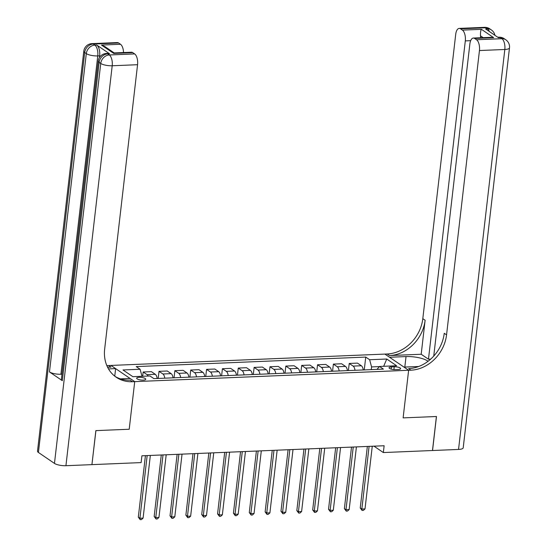<?xml version="1.0" encoding="UTF-8"?>
<svg xmlns="http://www.w3.org/2000/svg" width="547" height="547" viewBox="0 0 547 547"><rect width="100%" height="100%" fill="white"/><g stroke="black" fill="none" stroke-linecap="round" stroke-linejoin="round"><path stroke-width="0.82" d="M143.259 380.117A4.574 1.32 6.6 0 0 145.755 379.242A4.574 1.32 6.6 0 0 139.157 377.314A4.574 1.32 6.6 0 0 136.661 378.189A4.574 1.32 6.6 0 0 143.259 380.117M91.93 464.594L95.923 430.619L129.208 429.245L134.719 381.628L408.636 370.271L384.89 354.087L108.689 365.533A35.746 30.017 -55.7 0 1 106.822 365.553M373.984 446.174L383.344 452.554L384.131 445.75L141.912 455.795L141.126 462.591L91.985 464.629M394.237 366.784L391.447 366.9A4.431 1.279 6.6 0 0 389.033 367.748A4.431 1.279 6.6 0 0 395.426 369.615L398.216 369.498A4.431 1.279 6.6 0 0 400.63 368.651A4.431 1.279 6.6 0 0 394.237 366.784L393.915 369.587M65.927 465.709A8.581 2.468 -173.4 0 1 54.468 463.405L100.744 63.452L99.137 62.358A8.581 7.207 124.3 0 1 107.691 53.879A8.581 3.952 -92.4 0 0 106.391 53.469L108.292 53.394A8.581 3.952 87.6 0 1 109.598 53.804L107.691 53.879L109.297 54.974L134.658 53.921A8.581 3.952 87.6 0 1 137.564 64.71L112.203 65.763L65.927 465.709L91.923 464.635L95.862 430.626L129.208 429.245L134.719 381.628L110.973 365.444L115.629 368.61L108.491 368.91M379.399 366.599L371.57 366.921L369.628 359.728L365.745 357.082L136.217 366.599L140.1 369.246L142.001 376.315M369.628 359.728L386.75 359.023L396.637 365.758L379.515 366.469L376.992 369.382M140.1 369.246L122.979 369.957L132.859 376.692L149.981 375.98L153.864 378.633L383.399 369.116L379.515 366.469M458.543 449.436L504.819 49.483A8.581 2.468 6.6 0 0 509.489 47.849L463.213 447.795A8.581 2.468 -173.4 0 1 458.543 449.436L432.547 450.516L436.479 416.506L403.125 417.887L436.417 416.506L432.479 450.516L383.344 452.554M418.708 366.49L403.987 367.099L408.636 370.271L403.125 417.887L408.636 370.271L410.92 370.182A35.746 30.017 124.3 0 0 446.557 334.853L479.452 50.536A8.581 3.952 -92.4 0 0 476.546 39.746L501.914 38.7L500.307 37.606L498.406 37.681L485.572 28.929L487.473 28.854L485.866 27.76L460.506 28.813L462.4 30.106L481.422 29.312L493.674 37.668L490.659 37.333L473.353 38.051A8.581 3.952 -92.4 0 0 469.859 43.999L433.75 356.07M371.256 369.622L371.57 366.921M365.745 357.082L364.261 369.909M363.263 369.95A5.723 2.632 -92.4 0 0 361.362 365.758L357.478 363.112L349.232 363.454L348.412 370.565M148.155 376.062A5.723 2.632 -92.4 0 0 147.047 374.647L143.164 371.994L142.664 376.288M143.164 371.994L151.41 371.652L155.286 374.305A5.723 2.632 -92.4 0 1 157.194 378.49M164.797 378.175A5.723 2.632 -92.4 0 0 162.897 373.984L159.013 371.338L158.192 378.449M159.013 371.338L167.259 370.996L171.143 373.642A5.723 2.632 -92.4 0 1 173.043 377.833M180.654 377.519A5.723 2.632 -92.4 0 0 178.753 373.327L174.869 370.681L174.042 377.792M174.869 370.681L183.108 370.34L186.992 372.986A5.723 2.632 -92.4 0 1 188.893 377.177M196.503 376.862A5.723 2.632 -92.4 0 0 194.602 372.671L190.718 370.025L189.898 377.136M190.718 370.025L198.964 369.683L202.841 372.329A5.723 2.632 -92.4 0 1 204.749 376.521M212.352 376.206A5.723 2.632 -92.4 0 0 210.451 372.015L206.568 369.369L205.747 376.48M206.568 369.369L214.814 369.027L218.697 371.673A5.723 2.632 -92.4 0 1 220.598 375.864M228.208 375.55A5.723 2.632 -92.4 0 0 226.308 371.358L222.424 368.712L221.597 375.823M222.424 368.712L230.663 368.37L234.547 371.016A5.723 2.632 -92.4 0 1 236.448 375.208M244.058 374.893A5.723 2.632 -92.4 0 0 242.157 370.702L238.273 368.056L237.453 375.167M238.273 368.056L246.519 367.714L250.396 370.36A5.723 2.632 -92.4 0 1 252.304 374.551M259.907 374.237A5.723 2.632 -92.4 0 0 258.006 370.046L254.123 367.399L253.302 374.51M254.123 367.399L262.369 367.058L266.252 369.704A5.723 2.632 -92.4 0 1 268.153 373.895M275.763 373.58A5.723 2.632 -92.4 0 0 273.862 369.389L269.979 366.743L269.151 373.854M269.979 366.743L278.218 366.401L282.102 369.047A5.723 2.632 -92.4 0 1 284.002 373.239M291.613 372.917A5.723 2.632 -92.4 0 0 289.712 368.733L285.828 366.08L285.008 373.191M285.828 366.08L294.074 365.738L297.951 368.391A5.723 2.632 -92.4 0 1 299.859 372.575M307.462 372.261A5.723 2.632 -92.4 0 0 305.561 368.069L301.677 365.423L300.857 372.534M301.677 365.423L309.923 365.081L313.807 367.728A5.723 2.632 -92.4 0 1 315.708 371.919M323.318 371.604A5.723 2.632 -92.4 0 0 321.417 367.413L317.533 364.767L316.706 371.878M317.533 364.767L325.773 364.425L329.656 367.071A5.723 2.632 -92.4 0 1 331.557 371.263M339.167 370.948A5.723 2.632 -92.4 0 0 337.267 366.757L333.383 364.111L332.562 371.222M333.383 364.111L341.629 363.769L345.506 366.415A5.723 2.632 -92.4 0 1 347.413 370.606M355.017 370.292A5.723 2.632 -92.4 0 0 353.116 366.1L349.232 363.454M383.666 366.299L386.75 359.023M367.352 446.448L360.241 507.958L361.841 509.052L369.095 446.373M365.013 508.915L363.372 510.399L362.107 510.454L361.841 509.052L365.013 508.915L372.261 446.243M362.107 510.454L360.241 507.958M351.502 447.104L344.384 508.614L345.991 509.708L353.239 447.029M349.164 509.578L347.523 511.055L346.258 511.11L345.991 509.708L349.164 509.578L356.412 446.899M346.258 511.11L344.384 508.614M335.653 447.761L328.535 509.271L330.142 510.365L337.39 447.692M333.308 510.235L331.673 511.712L330.402 511.766L330.142 510.365L333.308 510.235L340.562 447.555M330.402 511.766L328.535 509.271M319.797 448.417L312.686 509.927L314.286 511.021L321.54 448.349M317.458 510.891L315.817 512.368L314.552 512.423L314.286 511.021L317.458 510.891L324.706 448.212M314.552 512.423L312.686 509.927M303.947 449.073L296.83 510.583L298.436 511.677L305.684 449.005M301.609 511.548L299.968 513.024L298.703 513.079L298.436 511.677L301.609 511.548L308.857 448.875M298.703 513.079L296.83 510.583M428.048 361.3A16.089 4.629 6.6 0 0 406.031 356.576L389.546 357.259L384.89 354.087L387.173 353.991A35.746 30.017 124.3 0 0 422.81 318.669L455.713 34.352A8.581 3.952 -92.4 0 1 459.207 28.403L484.567 27.35A8.581 3.952 87.6 0 1 485.866 27.76A8.581 7.207 124.3 0 1 489.756 28.834A8.581 8.581 0 0 0 484.567 27.35M430.68 359.126L428.472 359.215L465.306 40.888A8.581 3.952 -92.4 0 0 462.4 30.106M421.19 354.251L389.485 355.564A35.746 30.017 124.3 0 0 425.122 320.241L421.19 354.251L428.472 359.215M493.674 37.668L474.652 38.461L476.546 39.746M474.652 38.461A8.581 3.952 -92.4 0 0 473.353 38.051M460.506 28.813A8.581 3.952 -92.4 0 0 459.207 28.403M483.145 37.64L480.478 35.828A8.581 3.952 87.6 0 1 480.628 37.75M410.92 370.182L408.609 368.603A35.746 30.017 124.3 0 0 444.246 333.28L446.557 334.853M480.478 35.828C480.403 32.396 480.717 30.229 481.422 29.312M109.598 53.804L96.757 45.052A8.581 3.952 87.6 0 1 99.663 55.835L97.763 55.917L60.929 374.244A8.581 2.468 -173.4 0 1 49.469 371.933L62.31 380.685A8.581 2.468 -173.4 0 1 61.394 379.386L98.228 61.059A8.581 2.468 6.6 0 0 99.137 62.358L62.31 380.685M99.472 57.49L99.663 55.835M107.595 367.249L111 367.112A35.746 30.017 -55.7 0 1 107.492 367.044M120.422 378.859L130.07 378.456L134.719 381.628L132.436 381.724A35.746 30.017 -55.7 0 1 116.237 377.252A35.746 30.017 -55.7 0 1 104.668 349.027L137.564 64.71M114.22 52.95L113.742 53.421L101.489 45.066L120.511 44.273L118.617 42.987L93.25 44.034L94.857 45.127L96.757 45.052M120.511 44.273A8.581 3.952 87.6 0 1 123.519 52.553M49.469 371.933L86.303 53.606L84.703 52.512A8.581 7.207 124.3 0 1 93.25 44.034A8.581 3.952 -92.4 0 0 91.951 43.623L117.318 42.577A8.581 3.952 87.6 0 1 118.617 42.987M54.468 463.405L38.427 452.465A8.581 2.468 -173.4 0 1 37.511 451.166L83.787 51.213A8.581 2.468 6.6 0 0 84.703 52.512L38.427 452.465M114.754 376.158L115.629 368.61M114.166 52.936L131.465 52.225A8.581 3.952 87.6 0 1 132.764 52.635L113.742 53.421M134.658 53.921L132.764 52.635M61.996 374.203L60.929 374.244M132.436 381.724L130.124 380.151A35.746 30.017 -55.7 0 1 115.102 376.432M101.489 45.066L104.901 46.604L114.193 52.936M288.098 449.73L280.98 511.24L282.587 512.334L289.835 449.661M285.753 512.204L284.119 513.681L282.847 513.736L282.587 512.334L285.753 512.204L293.007 449.531M282.847 513.736L280.98 511.24M272.242 450.386L265.131 511.896L266.731 512.99L273.985 450.318M269.903 512.86L268.262 514.337L266.998 514.392L266.731 512.99L269.903 512.86L277.151 450.188M266.998 514.392L265.131 511.896M256.393 451.049L249.275 512.553L250.882 513.647L258.129 450.974M254.047 513.517L252.413 515L251.148 515.048L250.882 513.647L254.047 513.517L261.302 450.844M251.148 515.048L249.275 512.553M240.543 451.706L233.425 513.216L235.025 514.303L242.28 451.631M238.198 514.173L236.564 515.657L235.292 515.705L235.025 514.303L238.198 514.173L245.453 451.501M235.292 515.705L233.425 513.216M224.687 452.362L217.569 513.872L219.176 514.966L226.431 452.287M222.349 514.83L220.708 516.313L219.443 516.361L219.176 514.966L222.349 514.83L229.596 452.157M219.443 516.361L217.569 513.872M208.838 453.019L201.72 514.529L203.327 515.623L210.574 452.943M206.492 515.486L204.858 516.97L203.593 517.024L203.327 515.623L206.492 515.486L213.747 452.813M203.593 517.024L201.72 514.529M192.988 453.675L185.871 515.185L187.471 516.279L194.725 453.6M190.643 516.149L189.009 517.626L187.737 517.681L187.471 516.279L190.643 516.149L197.898 453.47M187.737 517.681L185.871 515.185M177.132 454.331L170.014 515.842L171.621 516.936L178.876 454.263M174.794 516.806L173.153 518.283L171.888 518.337L171.621 516.936L174.794 516.806L182.042 454.126M171.888 518.337L170.014 515.842M161.283 454.988L154.165 516.498L155.772 517.592L163.02 454.919M158.938 517.462L157.304 518.939L156.039 518.994L155.772 517.592L158.938 517.462L166.192 454.783M156.039 518.994L154.165 516.498M145.434 455.644L138.316 517.154L139.916 518.248L147.17 455.576M143.088 518.118L141.454 519.595L140.182 519.65L139.916 518.248L143.088 518.118L150.343 455.446M140.182 519.65L138.316 517.154M353.116 366.1L361.362 365.758M337.267 366.757L345.506 366.415M321.417 367.413L329.656 367.071M305.561 368.069L313.807 367.728M289.712 368.733L297.951 368.391M273.862 369.389L282.102 369.047M258.006 370.046L266.252 369.704M242.157 370.702L250.396 370.36M226.308 371.358L234.547 371.016M210.451 372.015L218.697 371.673M194.602 372.671L202.841 372.329M178.753 373.327L186.992 372.986M162.897 373.984L171.143 373.642M147.047 374.647L155.286 374.305M391.194 369.122L391.447 366.9M389.485 355.564L387.173 353.991M425.122 320.241L422.81 318.669M509.489 47.849A8.581 8.581 0 0 0 505.797 39.774A8.581 7.207 -55.7 0 0 501.914 38.7A8.581 3.952 87.6 0 1 504.819 49.483L479.452 50.536M470.673 40.669L465.306 40.888M499.008 37.196A8.581 3.952 87.6 0 1 500.307 37.606A8.581 7.207 124.3 0 1 504.197 38.68A8.581 8.581 0 0 0 499.008 37.196L497.763 37.244M494.939 35.323A8.581 8.581 0 0 0 491.363 29.928A8.581 7.207 -55.7 0 0 487.473 28.854A8.581 3.952 87.6 0 1 489.394 31.535M404.814 367.064L406.031 356.576M111 367.112L108.689 365.533M97.763 55.917A8.581 3.952 -92.4 0 0 94.857 45.127A8.581 7.207 -55.7 0 0 86.303 53.606A8.581 2.468 6.6 0 0 97.763 55.917M112.203 65.763A8.581 3.952 -92.4 0 0 109.297 54.974A8.581 7.207 -55.7 0 0 100.744 63.452A8.581 2.468 6.6 0 0 112.203 65.763M504.197 38.68L505.797 39.774M489.756 28.834L491.363 29.928M91.951 43.623A8.581 8.581 0 0 0 83.787 51.213M106.391 53.469A8.581 8.581 0 0 0 98.228 61.059"/></g></svg>
